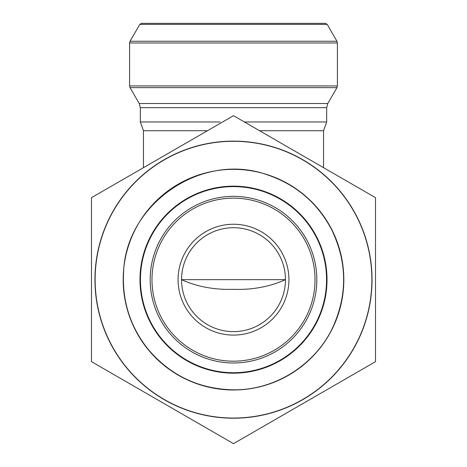 <?xml version="1.0" encoding="UTF-8"?>
<svg xmlns="http://www.w3.org/2000/svg" width="467" height="467" viewBox="0 0 467 467"><rect width="100%" height="100%" fill="white"/><g stroke="black" fill="none" stroke-linecap="round" stroke-linejoin="round"><path stroke-width="0.7" d="M181.546 279.669L285.454 279.669C269.628 286.767 252.192 289.989 233.15 289.33C214.283 289.89 197.08 286.668 181.546 279.669A51.954 51.954 0 0 0 259.477 324.664A51.954 51.954 0 0 0 259.477 234.673A51.954 51.954 0 0 0 181.546 279.669M323.555 167.676L323.555 130.725L259.553 130.725M207.447 130.725L143.445 130.725L143.445 167.676M146.51 130.725L169.719 130.725M143.445 130.725L140.328 121.969L220.208 121.969M244.387 121.969L326.666 121.969L323.561 130.725M139.785 24.389L327.215 24.389L325.411 23.35L141.589 23.35L139.785 24.389L130.054 41.248L336.946 41.248L337.413 42.982L129.587 42.982L129.587 85.916L337.413 85.916L337.413 42.982M178.079 279.669A55.421 55.421 0 0 1 261.211 231.673A55.421 55.421 0 0 1 261.211 327.665A55.421 55.421 0 0 1 178.079 279.669M327.023 279.669A93.523 93.523 0 0 1 186.742 360.658A93.523 93.523 0 0 1 186.742 198.673A93.523 93.523 0 0 1 327.023 279.669A93.523 93.523 0 0 1 186.742 360.658A93.523 93.523 0 0 1 186.742 198.673A93.523 93.523 0 0 1 327.023 279.669M372.047 279.669A138.547 138.547 0 0 1 164.226 399.653A138.547 138.547 0 0 1 164.226 159.679A138.547 138.547 0 0 1 372.047 279.669M375.515 279.669L375.515 197.675L233.5 115.682L91.485 197.675L91.485 361.656L233.5 443.65L375.515 361.656L375.515 279.669M371.878 279.669A138.378 138.378 0 0 1 164.314 399.507A138.378 138.378 0 0 1 164.314 159.831A138.378 138.378 0 0 1 371.878 279.669M343.823 279.669A110.323 110.323 0 0 1 178.341 375.205A110.323 110.323 0 0 1 178.341 184.126A110.323 110.323 0 0 1 343.823 279.669M327.787 103.511L336.946 87.644L130.054 87.644L139.213 103.511L140.328 107.667L326.672 107.667L327.787 103.511L139.213 103.511M140.444 279.669A93.056 93.056 0 0 0 233.5 372.724A93.056 93.056 0 0 0 326.556 279.669A93.056 93.056 0 0 0 233.5 186.607A93.056 93.056 0 0 0 140.444 279.669M150.176 279.669A83.324 83.324 0 0 1 275.162 207.506A83.324 83.324 0 0 1 275.162 351.826A83.324 83.324 0 0 1 150.176 279.669M151.979 279.669A81.521 81.521 0 0 0 274.263 350.268A81.521 81.521 0 0 0 274.263 209.064A81.521 81.521 0 0 0 151.979 279.669M233.5 389.817C199.275 389.122 170.98 375.807 148.629 349.876C130.486 327.349 122.132 301.641 123.568 272.751C125.454 203.437 202.404 151.145 267.538 174.909C296.154 184.675 317.519 202.923 331.64 229.659C347.086 261.73 347.594 294.029 333.164 326.567C315.809 364.552 275.267 390.284 233.5 389.817M327.215 24.389L336.946 41.248M326.672 121.969L326.672 107.667M140.328 121.969L140.328 107.667M337.413 85.916L336.946 87.644M129.587 85.916L130.054 87.644M130.054 41.248L129.587 42.982"/></g></svg>
